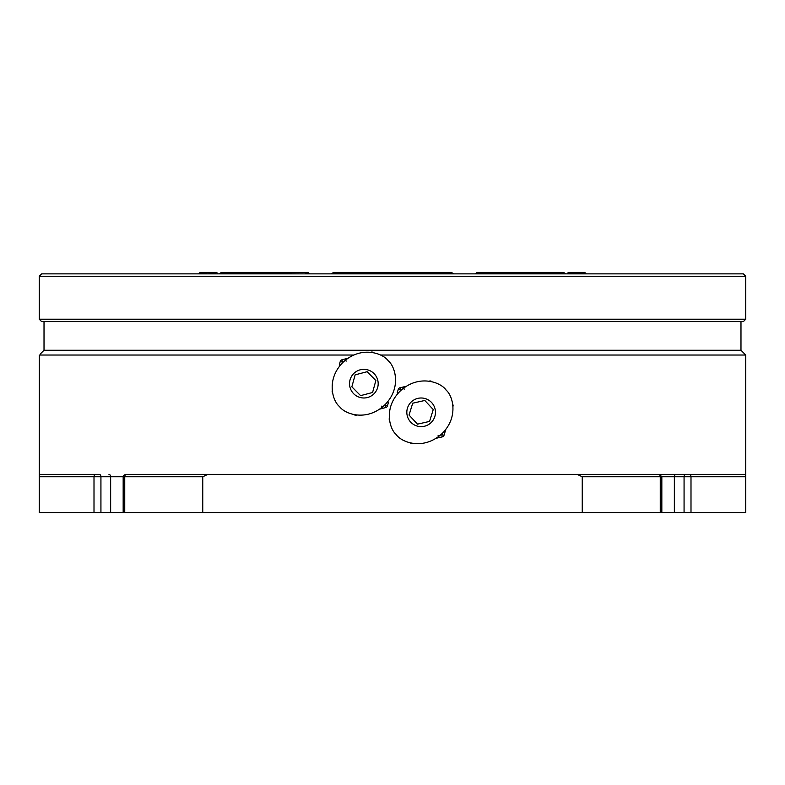 <?xml version="1.0" encoding="UTF-8"?>
<svg xmlns="http://www.w3.org/2000/svg" width="785" height="785" viewBox="0 0 785 785"><rect width="100%" height="100%" fill="white"/><g stroke="black" fill="none" stroke-linecap="round" stroke-linejoin="round"><path stroke-width="1.18" d="M135.962 474.366L745.75 474.366L745.75 476.75L745.75 474.366L687.444 474.366M39.25 476.75L39.25 512.556L745.75 512.556L745.75 476.75L582.244 476.75L577.152 474.366L207.848 474.366L202.756 476.75L39.25 476.75L39.25 474.366L97.556 474.366L39.25 474.366L39.25 475.131M585.836 273.396L567.261 273.396L568.438 272.444L584.874 272.444L585.836 273.877M576.102 273.877L575.523 272.444M565.141 273.396L475.847 273.396L477.064 272.444L563.826 272.444L565.141 273.877M479.517 273.877L479.998 272.444M331.947 273.877L333.223 272.444L451.777 272.444L453.053 273.877M453.053 273.396L331.947 273.396M44.019 321.614L44.019 350.257L740.981 350.257L745.75 355.026L380.391 355.026M219.859 273.877L221.174 272.444L305.002 272.444L305.483 273.396L309.153 273.877M219.859 273.396L305.483 273.877M208.898 273.877L199.164 273.396L200.126 272.444L209.477 272.444L208.898 273.396L217.739 273.877M39.25 474.366L39.319 355.026C40.791 353.466 40.791 353.466 39.319 355.026C40.791 353.466 40.791 353.466 39.319 355.026L353.829 355.026M745.75 319.22L743.366 321.614L41.634 321.614L39.25 319.22L745.75 319.22L745.75 276.261L39.25 276.261L39.25 319.22M39.25 276.261L41.634 273.877L743.366 273.877L745.75 276.261M660.254 512.556L660.254 476.75A2.384 1.59 90 0 0 658.654 474.366L649.038 474.366M582.244 476.75L582.244 512.556M202.756 476.75L202.756 512.556M124.746 512.556L124.746 476.75A2.384 1.59 90 0 1 126.346 474.366L141.555 474.366M97.556 474.366L99.244 474.366A2.384 1.688 90 0 1 100.931 476.75L100.931 512.556M305.002 272.444L307.936 272.444L309.153 273.396M209.477 272.444L216.562 272.444L217.739 273.396M340.229 365.329L339.257 365.064L340.239 361.483L342.535 362.12L342.28 363.053M340.239 361.483A2.384 2.384 0 0 1 341.936 359.805L348.098 358.186M353.79 373.483A14.316 14.316 0 0 0 353.682 393.736A14.316 14.316 0 0 0 373.925 393.854A14.316 14.316 0 0 0 374.043 373.601A14.316 14.316 0 0 0 353.79 373.483M339.532 406.581C344.546 413.852 366.036 422.045 384.316 405.384C402.038 388.133 395.14 366.183 388.183 360.757C383.178 353.486 361.679 345.292 343.398 361.954C325.677 379.204 332.575 401.155 339.532 406.581M332.232 390.724A2.384 2.384 0 0 0 332.575 392.726A2.384 2.384 0 0 1 332.232 390.724L332.261 390.606M370.687 352.269L371.315 352.337M387.486 402.008L388.457 402.273L387.476 405.855L385.18 405.217L385.435 404.285M395.434 376.594L395.483 376.614A2.384 2.384 0 0 0 395.14 374.612A2.384 2.384 0 0 1 395.483 376.614L395.454 376.731M384.228 405.472L385.18 405.217L385.788 407.533A2.384 2.384 0 0 0 387.476 405.855A2.384 2.384 0 0 1 385.788 407.533L379.616 409.152M357.028 415.069L356.4 415M355.134 374.847L351.857 386.819L360.58 395.63L372.581 392.49L375.858 380.519L367.135 371.707L355.134 374.847M356.459 415.216A2.384 2.384 0 0 1 354.202 414.637A2.384 2.384 0 0 0 356.459 415.216M381.588 406.159L382.197 408.475M371.256 352.122A2.384 2.384 0 0 1 373.513 352.7A2.384 2.384 0 0 0 371.256 352.122M340.857 360.423A2.384 2.384 0 0 1 341.936 359.805L342.535 362.12L343.496 361.865M346.126 361.178L345.518 358.863M445.841 429.356L444.016 435.273L441.729 434.566L442.024 433.634M444.016 435.273A2.384 2.384 0 0 1 442.259 436.892L436.038 438.305M430.867 422.821A14.316 14.316 0 0 0 431.652 402.587A14.316 14.316 0 0 0 411.418 401.802A14.316 14.316 0 0 0 410.634 422.036A14.316 14.316 0 0 0 430.867 422.821M446.214 390.224C441.455 382.786 420.24 373.876 401.42 389.929C383.129 406.581 389.291 428.738 396.072 434.399C400.831 441.837 422.036 450.737 440.866 434.694C459.156 418.042 452.994 395.875 446.214 390.224M452.984 406.306A2.384 2.384 0 0 0 452.709 404.295A2.384 2.384 0 0 1 452.984 406.306L452.955 406.434M413.273 443.466L412.645 443.368M398.142 393.197L397.171 392.902L398.27 389.35L400.546 390.057L400.262 390.989M389.301 418.307A2.384 2.384 0 0 0 389.576 420.318A2.384 2.384 0 0 1 389.301 418.307L389.331 418.189M401.518 389.841L400.546 390.057L400.026 387.731A2.384 2.384 0 0 0 398.27 389.35A2.384 2.384 0 0 1 400.026 387.731L406.247 386.318M429.012 381.157L429.64 381.245M429.562 421.417L433.241 409.564L424.813 400.468L412.714 403.205L409.044 415.059L417.473 424.155L429.562 421.417M429.591 381.029A2.384 2.384 0 0 1 431.819 381.687A2.384 2.384 0 0 0 429.591 381.029M404.167 389.242L403.647 386.907M412.694 443.594A2.384 2.384 0 0 1 410.467 442.936A2.384 2.384 0 0 0 412.694 443.594M445.115 431.721L444.143 431.426M443.358 436.313A2.384 2.384 0 0 1 442.259 436.892L441.729 434.566L440.768 434.782M438.118 435.381L438.638 437.706M685.756 474.366A2.384 1.688 90 0 0 684.069 476.75L684.069 512.556M95.78 474.366A2.384 1.776 90 0 0 94.004 476.75L94.004 512.556M689.22 474.366A2.384 1.776 -90 0 1 690.996 476.75L690.996 512.556M676.042 474.366A2.384 1.688 90 0 0 674.354 476.75L674.354 512.556M108.958 474.366A2.384 1.688 90 0 1 110.646 476.75L110.646 512.556M745.75 355.026L745.75 474.366M44.019 350.257L40.428 353.849M659.449 474.366L661.833 476.75L661.833 512.556M125.551 474.366C123.451 475.445 122.646 476.24 123.166 476.75L123.166 512.556M740.981 321.614L740.981 350.257"/></g></svg>
